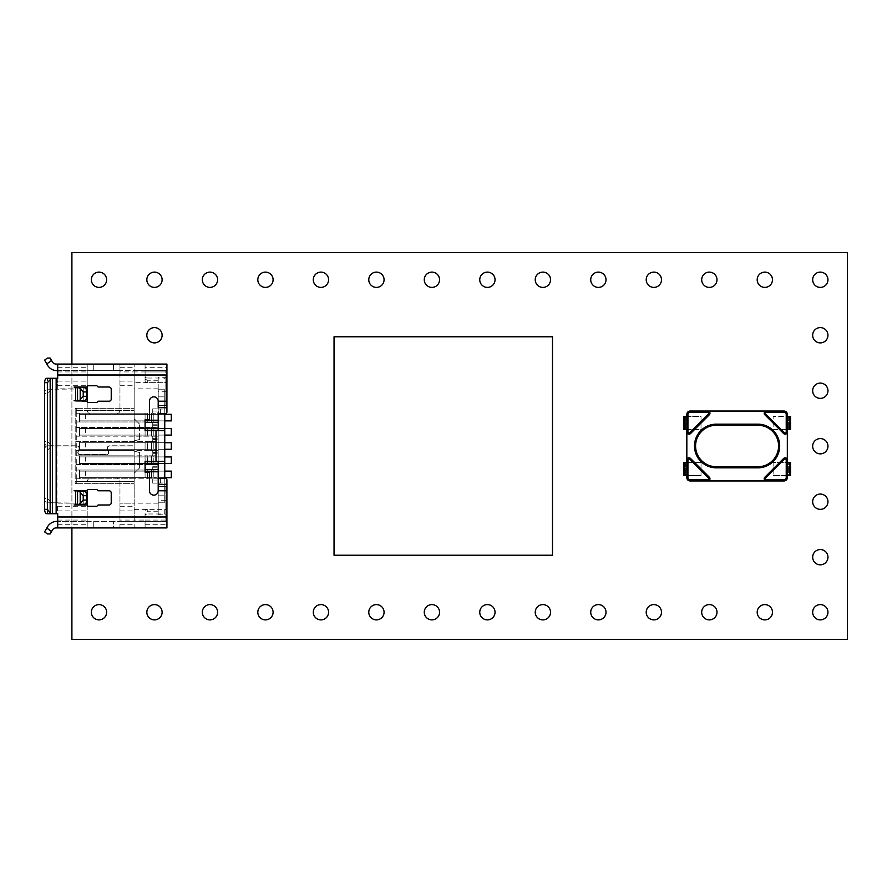 <?xml version="1.0" encoding="UTF-8"?>
<svg xmlns="http://www.w3.org/2000/svg" width="892" height="892" viewBox="0 0 892 892"><rect width="100%" height="100%" fill="white"/><g stroke="black" fill="none" stroke-linecap="round" stroke-linejoin="round"><path stroke-width="0.67" stroke-dasharray="4.46 3.34" d="M154.483 327.598A7.649 7.649 0 0 0 146.834 335.247A7.649 7.649 0 0 0 154.483 342.896A7.649 7.649 0 0 0 162.121 335.247A7.649 7.649 0 0 0 154.483 327.598M820.317 549.55A7.649 7.649 0 0 0 812.668 557.188A7.649 7.649 0 0 0 820.317 564.837A7.649 7.649 0 0 0 827.954 557.188A7.649 7.649 0 0 0 820.317 549.55M820.317 494.057A7.649 7.649 0 0 0 812.668 501.705A7.649 7.649 0 0 0 820.317 509.354A7.649 7.649 0 0 0 827.954 501.705A7.649 7.649 0 0 0 820.317 494.057M820.317 438.574A7.649 7.649 0 0 0 812.668 446.223A7.649 7.649 0 0 0 820.317 453.861A7.649 7.649 0 0 0 827.954 446.223A7.649 7.649 0 0 0 820.317 438.574M820.317 383.092A7.649 7.649 0 0 0 812.668 390.729A7.649 7.649 0 0 0 820.317 398.378A7.649 7.649 0 0 0 827.954 390.729A7.649 7.649 0 0 0 820.317 383.092M98.99 604.598A7.649 7.649 0 0 0 91.352 612.235A7.649 7.649 0 0 0 98.99 619.884A7.649 7.649 0 0 0 106.639 612.235A7.649 7.649 0 0 0 98.99 604.598M154.483 604.598A7.649 7.649 0 0 0 146.834 612.235A7.649 7.649 0 0 0 154.483 619.884A7.649 7.649 0 0 0 162.121 612.235A7.649 7.649 0 0 0 154.483 604.598M209.966 604.598A7.649 7.649 0 0 0 202.317 612.235A7.649 7.649 0 0 0 209.966 619.884A7.649 7.649 0 0 0 217.615 612.235A7.649 7.649 0 0 0 209.966 604.598M265.448 604.598A7.649 7.649 0 0 0 257.81 612.235A7.649 7.649 0 0 0 265.448 619.884A7.649 7.649 0 0 0 273.097 612.235A7.649 7.649 0 0 0 265.448 604.598M320.942 604.598A7.649 7.649 0 0 0 313.293 612.235A7.649 7.649 0 0 0 320.942 619.884A7.649 7.649 0 0 0 328.579 612.235A7.649 7.649 0 0 0 320.942 604.598M376.424 604.598A7.649 7.649 0 0 0 368.775 612.235A7.649 7.649 0 0 0 376.424 619.884A7.649 7.649 0 0 0 384.073 612.235A7.649 7.649 0 0 0 376.424 604.598M431.906 604.598A7.649 7.649 0 0 0 424.269 612.235A7.649 7.649 0 0 0 431.906 619.884A7.649 7.649 0 0 0 439.555 612.235A7.649 7.649 0 0 0 431.906 604.598M487.4 604.598A7.649 7.649 0 0 0 479.751 612.235A7.649 7.649 0 0 0 487.4 619.884A7.649 7.649 0 0 0 495.038 612.235A7.649 7.649 0 0 0 487.4 604.598M542.882 604.598A7.649 7.649 0 0 0 535.233 612.235A7.649 7.649 0 0 0 542.882 619.884A7.649 7.649 0 0 0 550.531 612.235A7.649 7.649 0 0 0 542.882 604.598M598.365 604.598A7.649 7.649 0 0 0 590.727 612.235A7.649 7.649 0 0 0 598.365 619.884A7.649 7.649 0 0 0 606.014 612.235A7.649 7.649 0 0 0 598.365 604.598M653.858 604.598A7.649 7.649 0 0 0 646.209 612.235A7.649 7.649 0 0 0 653.858 619.884A7.649 7.649 0 0 0 661.496 612.235A7.649 7.649 0 0 0 653.858 604.598M709.341 604.598A7.649 7.649 0 0 0 701.692 612.235A7.649 7.649 0 0 0 709.341 619.884A7.649 7.649 0 0 0 716.99 612.235A7.649 7.649 0 0 0 709.341 604.598M764.823 604.598A7.649 7.649 0 0 0 757.185 612.235A7.649 7.649 0 0 0 764.823 619.884A7.649 7.649 0 0 0 772.472 612.235A7.649 7.649 0 0 0 764.823 604.598M820.317 604.598A7.649 7.649 0 0 0 812.668 612.235A7.649 7.649 0 0 0 820.317 619.884A7.649 7.649 0 0 0 827.954 612.235A7.649 7.649 0 0 0 820.317 604.598M820.317 272.116A7.649 7.649 0 0 0 812.668 279.765A7.649 7.649 0 0 0 820.317 287.402A7.649 7.649 0 0 0 827.954 279.765A7.649 7.649 0 0 0 820.317 272.116M764.823 272.116A7.649 7.649 0 0 0 757.185 279.765A7.649 7.649 0 0 0 764.823 287.402A7.649 7.649 0 0 0 772.472 279.765A7.649 7.649 0 0 0 764.823 272.116M709.341 272.116A7.649 7.649 0 0 0 701.692 279.765A7.649 7.649 0 0 0 709.341 287.402A7.649 7.649 0 0 0 716.99 279.765A7.649 7.649 0 0 0 709.341 272.116M653.858 272.116A7.649 7.649 0 0 0 646.209 279.765A7.649 7.649 0 0 0 653.858 287.402A7.649 7.649 0 0 0 661.496 279.765A7.649 7.649 0 0 0 653.858 272.116M598.365 272.116A7.649 7.649 0 0 0 590.727 279.765A7.649 7.649 0 0 0 598.365 287.402A7.649 7.649 0 0 0 606.014 279.765A7.649 7.649 0 0 0 598.365 272.116M542.882 272.116A7.649 7.649 0 0 0 535.233 279.765A7.649 7.649 0 0 0 542.882 287.402A7.649 7.649 0 0 0 550.531 279.765A7.649 7.649 0 0 0 542.882 272.116M487.4 272.116A7.649 7.649 0 0 0 479.751 279.765A7.649 7.649 0 0 0 487.4 287.402A7.649 7.649 0 0 0 495.038 279.765A7.649 7.649 0 0 0 487.4 272.116M431.906 272.116A7.649 7.649 0 0 0 424.269 279.765A7.649 7.649 0 0 0 431.906 287.402A7.649 7.649 0 0 0 439.555 279.765A7.649 7.649 0 0 0 431.906 272.116M376.424 272.116A7.649 7.649 0 0 0 368.775 279.765A7.649 7.649 0 0 0 376.424 287.402A7.649 7.649 0 0 0 384.073 279.765A7.649 7.649 0 0 0 376.424 272.116M320.942 272.116A7.649 7.649 0 0 0 313.293 279.765A7.649 7.649 0 0 0 320.942 287.402A7.649 7.649 0 0 0 328.579 279.765A7.649 7.649 0 0 0 320.942 272.116M265.448 272.116A7.649 7.649 0 0 0 257.81 279.765A7.649 7.649 0 0 0 265.448 287.402A7.649 7.649 0 0 0 273.097 279.765A7.649 7.649 0 0 0 265.448 272.116M209.966 272.116A7.649 7.649 0 0 0 202.317 279.765A7.649 7.649 0 0 0 209.966 287.402A7.649 7.649 0 0 0 217.615 279.765A7.649 7.649 0 0 0 209.966 272.116M154.483 272.116A7.649 7.649 0 0 0 146.834 279.765A7.649 7.649 0 0 0 154.483 287.402A7.649 7.649 0 0 0 162.121 279.765A7.649 7.649 0 0 0 154.483 272.116M820.317 327.598A7.649 7.649 0 0 0 812.668 335.247A7.649 7.649 0 0 0 820.317 342.896A7.649 7.649 0 0 0 827.954 335.247A7.649 7.649 0 0 0 820.317 327.598M98.99 272.116A7.649 7.649 0 0 0 91.352 279.765A7.649 7.649 0 0 0 98.99 287.402A7.649 7.649 0 0 0 106.639 279.765A7.649 7.649 0 0 0 98.99 272.116M71.906 364.081L71.906 527.919M847.4 639.33L847.4 252.67L71.906 252.67L71.906 639.33L847.4 639.33M164.752 420.879L153.825 420.879L171.297 420.879L171.297 414.323L79.555 414.323L79.555 420.879L79.555 414.323L164.752 414.323M85.353 420.879L153.825 420.879L151.205 420.879L151.205 414.323L151.205 420.879L79.555 420.879L85.353 420.879L85.353 414.323M145.084 420.879L145.084 414.323L145.084 420.879M147.704 420.879L147.704 414.323L147.704 420.879M164.752 435.073L153.825 435.073L171.297 435.073L171.297 428.528L79.555 428.528L79.555 435.073L79.555 428.528L164.752 428.528M85.353 435.073L153.825 435.073L151.205 435.073L151.205 428.528L151.205 435.073L79.555 435.073L85.353 435.073L85.353 428.528M145.084 435.073L145.084 428.528L145.084 435.073M147.704 435.073L147.704 428.528L147.704 435.073M164.752 449.278L153.825 449.278L171.297 449.278L171.297 442.722L79.555 442.722L79.555 449.278L79.555 442.722L164.752 442.722M85.353 449.278L153.825 449.278L151.205 449.278L151.205 442.722L151.205 449.278L79.555 449.278L85.353 449.278L85.353 442.722M145.084 449.278L145.084 442.722L145.084 449.278M147.704 449.278L147.704 442.722L147.704 449.278M164.752 463.472L153.825 463.472L171.297 463.472L171.297 456.927L79.555 456.927L79.555 463.472L79.555 456.927L164.752 456.927M85.353 463.472L153.825 463.472L151.205 463.472L151.205 456.927L151.205 463.472L79.555 463.472L85.353 463.472L85.353 456.927M145.084 463.472L145.084 456.927L145.084 463.472M147.704 463.472L147.704 456.927L147.704 463.472M164.752 477.677L153.825 477.677L171.297 477.677L171.297 471.121L79.555 471.121L79.555 477.677L79.555 471.121L164.752 471.121M85.353 477.677L153.825 477.677L151.205 477.677L151.205 471.121L151.205 477.677L79.555 477.677L85.353 477.677L85.353 471.121M145.084 477.677L145.084 471.121L145.084 477.677M147.704 477.677L147.704 471.121L147.704 477.677M51.524 502.798L47.376 498.427L44.6 498.427C44.745 501.059 45.47 502.519 46.797 502.798L87.193 503.166L87.193 527.919L113.407 527.919L113.407 521.363L119.963 521.363L119.963 520.081L134.168 520.081L134.168 503.166L134.168 521.363L165.834 521.363L165.834 514.807L158.196 514.807L158.196 389.202L158.196 408.859L152.733 408.859L152.733 413.23L147.269 413.23L147.269 421.972L152.733 421.972L152.733 427.435L147.269 427.435L147.269 436.166L152.733 436.166L152.733 441.629L147.269 441.629L147.269 450.371L152.733 450.371L152.733 455.834L147.269 455.834L147.269 464.565L152.733 464.565L152.733 470.028L147.269 470.028L147.269 478.77L153.825 478.77L153.825 470.028L152.733 470.028L152.733 464.565L153.825 464.565L153.825 455.834L152.733 455.834L152.733 450.371L153.825 450.371L153.825 441.629L152.733 441.629L152.733 436.166L153.825 436.166L153.825 427.435L152.733 427.435L152.733 421.972L153.825 421.972L153.825 413.23L152.733 413.23L152.733 408.859L158.196 408.859L158.196 413.23L153.825 413.23M76.277 478.77L145.084 478.77L134.168 478.77L134.168 483.687L134.168 408.313L134.168 413.23L147.269 413.23L147.269 421.972L134.168 421.972L134.168 427.435L147.269 427.435L147.269 436.166L134.168 436.166L134.168 441.629L147.269 441.629L147.269 450.371L134.168 450.371L134.168 455.834L147.269 455.834L147.269 464.565L134.168 464.565L134.168 470.028L76.277 470.028L76.277 464.565L134.168 464.565L134.168 455.834L76.277 455.834L76.277 450.371L134.168 450.371L134.168 441.629L76.277 441.629L76.277 436.166L134.168 436.166L134.168 427.435L76.277 427.435L76.277 421.972L134.168 421.972L134.168 413.23L76.277 413.23L76.277 408.313L76.277 481.502L76.277 478.77L134.168 478.77L134.168 470.028L147.269 470.028L147.269 478.77L145.084 478.77L158.196 478.77L158.196 470.028L153.825 470.028M76.277 464.565L79.555 464.565L79.555 455.834L79.555 464.565L151.64 464.565L151.64 455.834L151.64 464.565L158.196 464.565L158.196 470.028L151.64 470.028L151.64 478.77L151.64 470.028L145.084 470.028L145.084 478.77L145.084 470.028L76.277 470.028M153.825 464.565L158.196 464.565L158.196 455.834L153.825 455.834M76.277 450.371L79.555 450.371L79.555 441.629L79.555 450.371L151.64 450.371L151.64 441.629L151.64 450.371L158.196 450.371L158.196 455.834L145.084 455.834L145.084 464.565L145.084 455.834L76.277 455.834M153.825 450.371L158.196 450.371L158.196 441.629L153.825 441.629M76.277 436.166L79.555 436.166L79.555 427.435L79.555 436.166L151.64 436.166L151.64 427.435L151.64 436.166L158.196 436.166L158.196 441.629L145.084 441.629L145.084 450.371L145.084 441.629L76.277 441.629M153.825 436.166L158.196 436.166L158.196 427.435L153.825 427.435M76.277 421.972L79.555 421.972L79.555 413.23L79.555 421.972L151.64 421.972L151.64 413.23L151.64 421.972L158.196 421.972L158.196 427.435L145.084 427.435L145.084 436.166L145.084 427.435L76.277 427.435M153.825 421.972L158.196 421.972L158.196 413.23L145.084 413.23L145.084 421.972L145.084 413.23L76.277 413.23M158.196 514.807L158.196 484.601A2.185 1.55 180 0 1 160.382 483.063L164.752 483.063L164.752 478.424L164.752 502.798L164.752 389.202L164.752 408.859L158.196 408.859L158.196 380.248L158.196 382.646L147.269 382.646A2.185 1.55 0 0 1 145.084 381.107L145.084 370.637L166.927 370.637L166.927 376.469A2.185 1.55 0 0 1 164.752 378.018L164.752 382.646A2.185 1.55 180 0 0 166.927 381.107M158.196 377.193L158.196 382.646L134.168 382.646L134.168 371.919L165.834 371.919L165.834 370.637L165.834 405.592L158.196 405.592L158.196 377.193L165.834 377.193L165.834 371.919M160.382 413.576L160.382 408.937A2.185 1.55 0 0 1 158.196 407.399L158.196 401.222L158.196 405.592L165.834 405.592L165.834 391.766L158.196 391.766M158.196 408.859L158.196 461.287L164.752 461.287M153.825 478.77L158.196 478.77L158.196 483.141L164.752 483.141M152.733 483.141L152.733 478.77L152.733 483.141L158.196 483.141L152.733 483.141M158.196 503.166L134.168 503.166L134.168 451.096L139.62 452.556L139.62 467.843L134.168 473.306L139.62 467.843L134.168 473.306L134.168 503.166L134.168 473.306L139.62 467.843L139.62 452.556L139.62 467.843L139.62 452.556L134.168 451.096L134.168 418.694L139.62 424.157L139.62 439.444L134.168 440.904L139.62 439.444L134.168 440.904L134.168 445.777L134.168 440.904L139.62 439.444L139.62 424.157L139.62 439.444L139.62 424.157L134.168 418.694L134.168 382.646M87.193 505.351L87.193 521.363L113.407 521.363L113.407 527.919L119.963 527.919L119.963 521.363L134.168 521.363L134.168 370.637L134.168 418.694L139.62 424.157L134.168 418.694L134.168 364.081L134.168 370.637L165.834 370.637L134.168 370.637L134.168 371.919L119.963 371.919L119.963 370.637L145.084 370.637L145.084 364.081L166.927 364.081L166.927 376.469M79.555 478.77L79.555 470.028L79.555 478.77M75.184 478.77L75.184 409.406L75.184 478.77M165.834 514.807L165.834 486.408L165.834 521.363L134.168 521.363L134.168 520.081L145.084 520.081L145.084 510.893A2.185 1.55 180 0 1 147.269 509.354A2.185 1.55 0 0 0 145.084 510.893L145.084 515.531A2.185 1.55 180 0 1 147.269 513.982L147.269 509.354L147.269 511.752L145.084 512.945M134.168 509.354L164.752 509.354L164.752 513.982L147.269 513.982M158.196 471.779L145.084 471.779L145.084 461.733L158.196 461.733M158.196 420.221L145.084 420.221L145.084 430.267L158.196 430.267M158.196 511.752L147.269 511.752M145.084 379.055L147.269 380.248L147.269 382.646L164.752 382.646M158.196 380.248L147.269 380.248M134.168 451.096L139.62 452.556L134.168 451.096L134.168 446L109.593 446A2.185 2.185 0 0 0 107.531 448.932L108.579 451.809A2.185 2.185 0 0 1 106.527 454.742L80.001 454.742A2.185 2.185 0 0 1 77.95 451.809L78.998 448.932A2.185 2.185 0 0 0 76.946 446L46.797 446L76.946 446A2.185 2.185 0 0 1 78.998 448.932L77.95 451.809A2.185 2.185 0 0 0 80.001 454.742L106.527 454.742A2.185 2.185 0 0 0 108.579 451.809L107.531 448.932A2.185 2.185 0 0 1 109.593 446L134.168 446L134.168 451.096M76.277 483.687L134.168 483.687L76.277 483.687A1.093 1.093 0 0 1 75.184 482.594A1.093 1.093 0 0 0 76.277 483.687L76.277 481.502L134.168 481.502L76.277 481.502L76.277 483.687A1.093 1.093 0 0 1 75.184 482.594M76.277 408.313L134.168 408.313L76.277 408.313A1.093 1.093 0 0 0 75.184 409.406A1.093 1.093 0 0 1 76.277 408.313A1.093 1.093 0 0 0 75.184 409.406M165.834 500.234L158.196 500.234M165.834 486.408L158.196 486.408L165.834 486.408M165.834 391.766L165.834 377.193M107.33 449.01A2.408 2.408 0 0 1 109.593 445.777L134.168 445.777L109.593 445.777A2.408 2.408 0 0 0 107.33 449.01L108.378 451.876L107.33 449.01M78.15 451.876A1.962 1.962 0 0 0 80.001 454.519L106.527 454.519A1.962 1.962 0 0 0 108.378 451.876A1.962 1.962 0 0 1 106.527 454.519L80.001 454.519A1.962 1.962 0 0 1 78.15 451.876L79.198 449.01L78.15 451.876M56.151 445.777L76.946 445.777A2.408 2.408 0 0 1 79.198 449.01A2.408 2.408 0 0 0 76.946 445.777L46.797 445.777L56.151 445.777L56.151 389.202L57.712 389.202L46.797 389.202C45.47 389.481 44.745 390.941 44.6 393.573L47.376 393.573L51.524 389.202L56.151 389.202M46.797 378.286L57.712 378.286L57.712 364.081L57.712 389.202L87.193 388.834L87.193 409.952A4.371 4.371 0 0 0 91.564 414.323A4.371 4.371 0 0 1 87.193 409.952L87.193 401.59M115.592 414.323L91.564 414.323L115.592 414.323A4.371 4.371 0 0 0 119.963 409.952A4.371 4.371 0 0 1 115.592 414.323M119.963 371.919L119.963 409.952L119.963 364.081L145.084 364.081L145.084 367.281L166.927 367.281M119.963 482.048L119.963 503.166L119.963 482.048A4.371 4.371 0 0 0 115.592 477.677A4.371 4.371 0 0 1 119.963 482.048M91.564 477.677L115.592 477.677L91.564 477.677A4.371 4.371 0 0 0 87.193 482.048A4.371 4.371 0 0 1 91.564 477.677M87.193 503.166L87.193 490.41M85.989 503.166L57.712 503.166L57.712 527.919L57.712 502.798L46.797 502.798M51.524 445.777L47.376 441.417L44.6 441.417L44.6 393.573M44.6 441.417C44.745 444.049 45.47 445.498 46.797 445.777M46.797 446C45.47 446.279 44.745 447.739 44.6 450.371L47.376 450.371L51.524 446M44.6 498.427L44.6 450.371M47.376 441.417L47.376 393.573M47.376 498.427L47.376 450.371M50.164 444.84L50.164 390.138M50.164 501.862L50.164 446.937M75.664 387.563L75.664 400.675L74.092 401.222L86.825 401.222L88.107 402.493L96.838 402.493L98.12 401.222L109.047 401.222A2.185 2.185 0 0 0 111.232 399.036L111.232 389.202A2.185 2.185 0 0 0 109.047 387.017L98.12 387.017L96.838 385.734L88.107 385.734L86.825 387.017L74.092 387.017L84.45 387.563M84.45 504.437L74.092 504.983L86.825 504.983L88.107 506.266L96.838 506.266L98.12 504.983L109.047 504.983A2.185 2.185 0 0 0 111.232 502.798L111.232 492.964A2.185 2.185 0 0 0 109.047 490.778L98.12 490.778L96.838 489.507L88.107 489.507L86.825 490.778L74.092 490.778L84.45 491.325M158.196 412.026L158.196 401.222A4.371 4.371 0 0 0 153.825 396.851A4.371 4.371 0 0 0 149.455 401.222L149.455 419.786L145.084 419.786L145.084 430.713L156.011 430.713L156.011 461.287L145.084 461.287L145.084 472.214L149.455 472.214L149.455 490.778A4.371 4.371 0 0 0 153.825 495.149A4.371 4.371 0 0 0 158.196 490.778L158.196 479.974M164.752 513.982A2.185 1.55 180 0 1 166.927 515.531L166.927 479.974M47.376 533.929L50.164 533.929L52.372 530.104A4.371 4.371 0 0 1 56.151 527.919L57.712 527.919L57.712 513.714L56.965 513.714L56.965 378.286M166.927 412.026L166.927 370.637L57.712 370.637L57.712 388.834L85.989 388.834M147.269 378.018A2.185 1.55 0 0 1 145.084 376.469L145.084 381.107A2.185 1.55 180 0 0 147.269 382.646L147.269 378.018L164.752 378.018M145.084 376.469L145.084 367.281M57.712 527.919L87.193 527.919L87.193 521.363L57.712 521.363L166.927 521.363L134.168 521.363L134.168 527.919L119.963 527.919L119.963 503.166L134.168 503.166L134.168 527.919L166.927 527.919L166.927 515.531M165.834 520.081L145.084 520.081L145.084 527.919L145.084 515.531M166.927 510.893A2.185 1.55 0 0 0 164.752 509.354M119.963 520.081L119.963 503.166L134.168 503.166M57.712 364.081L56.151 364.081A4.371 4.371 0 0 1 52.372 361.896L50.164 358.071L47.376 358.071L44.6 360.145L47.499 365.174A10.927 10.927 0 0 0 56.965 370.637L57.712 370.637L57.712 364.081L87.193 364.081L87.193 388.834M145.084 419.786L145.084 430.713M145.084 461.287L145.084 472.214M57.712 370.637L93.749 370.637L93.749 364.081L93.749 370.637L119.963 370.637L119.963 364.081L87.193 364.081L87.193 386.649M57.712 521.363L56.965 521.363A10.927 10.927 0 0 0 47.499 526.826L44.6 531.855M46.797 513.714L56.965 513.714M51.524 389.202L46.797 389.202M75.664 400.675L84.45 400.675M158.196 461.287L158.196 430.713L156.011 430.713L156.011 461.287L158.196 461.287L158.196 483.141M164.752 408.859L164.752 413.576L164.752 408.937L160.382 408.937M158.196 430.713L164.752 430.713M113.407 364.081L113.407 370.637L113.407 364.081M93.749 521.363L93.749 527.919L93.749 521.363M158.196 495.149L164.752 495.149L158.196 495.149M158.196 502.798L164.752 502.798L158.196 502.798M158.196 389.202L164.752 389.202L158.196 389.202M158.196 396.851L164.752 396.851L158.196 396.851M158.196 409.015L164.752 409.015M158.196 482.985L164.752 482.985M164.752 483.063A2.185 1.55 180 0 1 166.927 484.601M166.927 407.399A2.185 1.55 0 0 1 164.752 408.937M334.043 555.225L552.494 555.225L552.494 336.775L334.043 336.775L334.043 555.225M757.832 467.843A21.843 21.843 0 0 0 779.686 446A21.843 21.843 0 0 0 757.832 424.157L716.332 424.157A21.843 21.843 0 0 0 694.489 446A21.843 21.843 0 0 0 716.332 467.843L757.832 467.843M707.78 480.955A2.185 2.185 0 0 0 709.33 477.22L690.564 458.466A2.185 2.185 0 0 0 686.84 460.016M686.84 431.984A2.185 2.185 0 0 0 690.564 433.534L709.33 414.78A2.185 2.185 0 0 0 707.78 411.045M766.384 411.045A2.185 2.185 0 0 0 764.845 414.78L783.6 433.534A2.185 2.185 0 0 0 787.324 431.984M787.324 460.016A2.185 2.185 0 0 0 783.6 458.466L764.845 477.22A2.185 2.185 0 0 0 766.384 480.955M683.64 462.379L685.747 462.379L685.747 475.492L685.747 462.379L701.034 462.379L701.034 475.492L686.84 475.492L686.84 477.677A3.278 3.278 0 0 0 690.118 480.955L784.046 480.955A3.278 3.278 0 0 0 787.324 477.677L787.324 475.492L773.13 475.492L773.13 462.379L788.417 462.379L788.417 475.492L787.324 475.492L787.324 416.508L788.417 416.508L788.417 429.621L773.13 429.621L773.13 416.508L787.324 416.508L787.324 414.323A3.278 3.278 0 0 0 784.046 411.045L690.118 411.045A3.278 3.278 0 0 0 686.84 414.323L686.84 416.508L701.034 416.508L701.034 429.621L686.071 429.621M683.64 416.508L685.747 416.508L685.747 429.621L685.747 416.508L686.84 416.508L686.84 475.492L686.071 475.492M686.84 429.621L701.034 429.621L701.034 416.508L686.84 416.508M686.84 475.492L701.034 475.492L701.034 462.379L686.84 462.379M790.524 416.508L788.417 416.508L788.417 429.621L790.524 429.621M773.13 429.621L787.324 429.621L787.324 416.508L773.13 416.508L773.13 429.621M790.524 462.379L788.417 462.379L788.417 475.492L790.524 475.492M773.13 475.492L787.324 475.492L787.324 462.379L773.13 462.379L773.13 475.492M789.509 429.621L789.509 416.508M789.509 475.492L789.509 462.379M684.655 462.379L684.655 475.492M684.655 416.508L684.655 429.621M685.747 475.492L683.64 475.492M685.747 429.621L683.64 429.621M153.825 420.879L153.825 414.323L153.825 420.879M153.825 435.073L153.825 428.528L153.825 435.073M153.825 449.278L153.825 442.722L153.825 449.278M153.825 463.472L153.825 456.927L153.825 463.472M153.825 477.677L153.825 471.121L153.825 477.677M158.196 388.834L134.168 388.834M134.168 375.008L165.834 375.008M134.168 516.992L165.834 516.992M165.834 401.222L166.927 401.222M165.834 490.778L166.927 490.778M76.277 410.498L134.168 410.498L76.277 410.498M76.277 481.502L75.184 481.502L76.277 481.502M165.834 489.24L166.927 489.24M165.834 402.76L166.927 402.76M152.733 411.045L158.196 411.045M152.733 425.25L158.196 425.25M152.733 424.157L158.196 424.157M152.733 439.444L158.196 439.444M152.733 438.351L158.196 438.351M152.733 480.955L158.196 480.955M152.733 453.649L158.196 453.649M152.733 452.556L158.196 452.556M152.733 467.843L158.196 467.843M152.733 466.75L158.196 466.75M56.151 502.798L56.151 446M56.965 445.777L56.965 389.202M56.965 502.798L56.965 446M52.372 445.777L52.372 389.202M52.372 502.798L52.372 446M47.499 445.777L47.499 389.202M47.499 502.798L47.499 446M75.664 504.437L75.664 491.325M57.712 516.992L166.927 516.992M57.712 375.008L166.927 375.008M119.963 510.893L134.168 510.893M119.963 524.719L134.168 524.719M145.084 524.719L166.927 524.719M145.084 371.919L166.927 371.919M145.084 520.081L166.927 520.081M119.963 367.281L134.168 367.281M119.963 381.107L134.168 381.107M119.963 385.734L134.168 385.734M119.963 506.266L134.168 506.266M57.712 367.281L87.193 367.281M57.712 381.107L87.193 381.107M57.712 510.893L87.193 510.893M57.712 524.719L87.193 524.719M57.712 371.919L87.193 371.919M57.712 385.734L87.193 385.734M57.712 506.266L87.193 506.266M57.712 520.081L87.193 520.081M47.499 513.714L47.499 378.286M46.797 363.958L51.524 360.435M51.524 531.565L46.797 528.042M83.235 504.437L83.235 491.325M83.235 387.563L83.235 400.675M160.382 483.063L160.382 478.424"/><path stroke-width="1.34" d="M154.483 327.598A7.649 7.649 0 0 0 146.834 335.247A7.649 7.649 0 0 0 154.483 342.896A7.649 7.649 0 0 0 162.121 335.247A7.649 7.649 0 0 0 154.483 327.598M820.317 549.55A7.649 7.649 0 0 0 812.668 557.188A7.649 7.649 0 0 0 820.317 564.837A7.649 7.649 0 0 0 827.954 557.188A7.649 7.649 0 0 0 820.317 549.55M820.317 494.057A7.649 7.649 0 0 0 812.668 501.705A7.649 7.649 0 0 0 820.317 509.354A7.649 7.649 0 0 0 827.954 501.705A7.649 7.649 0 0 0 820.317 494.057M820.317 438.574A7.649 7.649 0 0 0 812.668 446.223A7.649 7.649 0 0 0 820.317 453.861A7.649 7.649 0 0 0 827.954 446.223A7.649 7.649 0 0 0 820.317 438.574M820.317 383.092A7.649 7.649 0 0 0 812.668 390.729A7.649 7.649 0 0 0 820.317 398.378A7.649 7.649 0 0 0 827.954 390.729A7.649 7.649 0 0 0 820.317 383.092M98.99 604.598A7.649 7.649 0 0 0 91.352 612.235A7.649 7.649 0 0 0 98.99 619.884A7.649 7.649 0 0 0 106.639 612.235A7.649 7.649 0 0 0 98.99 604.598M154.483 604.598A7.649 7.649 0 0 0 146.834 612.235A7.649 7.649 0 0 0 154.483 619.884A7.649 7.649 0 0 0 162.121 612.235A7.649 7.649 0 0 0 154.483 604.598M209.966 604.598A7.649 7.649 0 0 0 202.317 612.235A7.649 7.649 0 0 0 209.966 619.884A7.649 7.649 0 0 0 217.615 612.235A7.649 7.649 0 0 0 209.966 604.598M265.448 604.598A7.649 7.649 0 0 0 257.81 612.235A7.649 7.649 0 0 0 265.448 619.884A7.649 7.649 0 0 0 273.097 612.235A7.649 7.649 0 0 0 265.448 604.598M320.942 604.598A7.649 7.649 0 0 0 313.293 612.235A7.649 7.649 0 0 0 320.942 619.884A7.649 7.649 0 0 0 328.579 612.235A7.649 7.649 0 0 0 320.942 604.598M376.424 604.598A7.649 7.649 0 0 0 368.775 612.235A7.649 7.649 0 0 0 376.424 619.884A7.649 7.649 0 0 0 384.073 612.235A7.649 7.649 0 0 0 376.424 604.598M431.906 604.598A7.649 7.649 0 0 0 424.269 612.235A7.649 7.649 0 0 0 431.906 619.884A7.649 7.649 0 0 0 439.555 612.235A7.649 7.649 0 0 0 431.906 604.598M487.4 604.598A7.649 7.649 0 0 0 479.751 612.235A7.649 7.649 0 0 0 487.4 619.884A7.649 7.649 0 0 0 495.038 612.235A7.649 7.649 0 0 0 487.4 604.598M542.882 604.598A7.649 7.649 0 0 0 535.233 612.235A7.649 7.649 0 0 0 542.882 619.884A7.649 7.649 0 0 0 550.531 612.235A7.649 7.649 0 0 0 542.882 604.598M598.365 604.598A7.649 7.649 0 0 0 590.727 612.235A7.649 7.649 0 0 0 598.365 619.884A7.649 7.649 0 0 0 606.014 612.235A7.649 7.649 0 0 0 598.365 604.598M653.858 604.598A7.649 7.649 0 0 0 646.209 612.235A7.649 7.649 0 0 0 653.858 619.884A7.649 7.649 0 0 0 661.496 612.235A7.649 7.649 0 0 0 653.858 604.598M709.341 604.598A7.649 7.649 0 0 0 701.692 612.235A7.649 7.649 0 0 0 709.341 619.884A7.649 7.649 0 0 0 716.99 612.235A7.649 7.649 0 0 0 709.341 604.598M764.823 604.598A7.649 7.649 0 0 0 757.185 612.235A7.649 7.649 0 0 0 764.823 619.884A7.649 7.649 0 0 0 772.472 612.235A7.649 7.649 0 0 0 764.823 604.598M820.317 604.598A7.649 7.649 0 0 0 812.668 612.235A7.649 7.649 0 0 0 820.317 619.884A7.649 7.649 0 0 0 827.954 612.235A7.649 7.649 0 0 0 820.317 604.598M820.317 272.116A7.649 7.649 0 0 0 812.668 279.765A7.649 7.649 0 0 0 820.317 287.402A7.649 7.649 0 0 0 827.954 279.765A7.649 7.649 0 0 0 820.317 272.116M764.823 272.116A7.649 7.649 0 0 0 757.185 279.765A7.649 7.649 0 0 0 764.823 287.402A7.649 7.649 0 0 0 772.472 279.765A7.649 7.649 0 0 0 764.823 272.116M709.341 272.116A7.649 7.649 0 0 0 701.692 279.765A7.649 7.649 0 0 0 709.341 287.402A7.649 7.649 0 0 0 716.99 279.765A7.649 7.649 0 0 0 709.341 272.116M653.858 272.116A7.649 7.649 0 0 0 646.209 279.765A7.649 7.649 0 0 0 653.858 287.402A7.649 7.649 0 0 0 661.496 279.765A7.649 7.649 0 0 0 653.858 272.116M598.365 272.116A7.649 7.649 0 0 0 590.727 279.765A7.649 7.649 0 0 0 598.365 287.402A7.649 7.649 0 0 0 606.014 279.765A7.649 7.649 0 0 0 598.365 272.116M542.882 272.116A7.649 7.649 0 0 0 535.233 279.765A7.649 7.649 0 0 0 542.882 287.402A7.649 7.649 0 0 0 550.531 279.765A7.649 7.649 0 0 0 542.882 272.116M487.4 272.116A7.649 7.649 0 0 0 479.751 279.765A7.649 7.649 0 0 0 487.4 287.402A7.649 7.649 0 0 0 495.038 279.765A7.649 7.649 0 0 0 487.4 272.116M431.906 272.116A7.649 7.649 0 0 0 424.269 279.765A7.649 7.649 0 0 0 431.906 287.402A7.649 7.649 0 0 0 439.555 279.765A7.649 7.649 0 0 0 431.906 272.116M376.424 272.116A7.649 7.649 0 0 0 368.775 279.765A7.649 7.649 0 0 0 376.424 287.402A7.649 7.649 0 0 0 384.073 279.765A7.649 7.649 0 0 0 376.424 272.116M320.942 272.116A7.649 7.649 0 0 0 313.293 279.765A7.649 7.649 0 0 0 320.942 287.402A7.649 7.649 0 0 0 328.579 279.765A7.649 7.649 0 0 0 320.942 272.116M265.448 272.116A7.649 7.649 0 0 0 257.81 279.765A7.649 7.649 0 0 0 265.448 287.402A7.649 7.649 0 0 0 273.097 279.765A7.649 7.649 0 0 0 265.448 272.116M209.966 272.116A7.649 7.649 0 0 0 202.317 279.765A7.649 7.649 0 0 0 209.966 287.402A7.649 7.649 0 0 0 217.615 279.765A7.649 7.649 0 0 0 209.966 272.116M154.483 272.116A7.649 7.649 0 0 0 146.834 279.765A7.649 7.649 0 0 0 154.483 287.402A7.649 7.649 0 0 0 162.121 279.765A7.649 7.649 0 0 0 154.483 272.116M820.317 327.598A7.649 7.649 0 0 0 812.668 335.247A7.649 7.649 0 0 0 820.317 342.896A7.649 7.649 0 0 0 827.954 335.247A7.649 7.649 0 0 0 820.317 327.598M98.99 272.116A7.649 7.649 0 0 0 91.352 279.765A7.649 7.649 0 0 0 98.99 287.402A7.649 7.649 0 0 0 106.639 279.765A7.649 7.649 0 0 0 98.99 272.116M71.906 527.919L71.906 639.33L847.4 639.33L847.4 252.67L71.906 252.67L71.906 364.081M164.752 420.879L171.297 420.879L171.297 414.323L164.752 414.323M164.752 435.073L171.297 435.073L171.297 428.528L164.752 428.528M164.752 449.278L171.297 449.278L171.297 442.722L164.752 442.722M164.752 463.472L171.297 463.472L171.297 456.927L164.752 456.927M164.752 477.677L171.297 477.677L171.297 471.121L164.752 471.121M158.196 420.221L158.196 430.267L145.084 430.267L145.084 420.221L158.196 420.221L158.196 412.026A2.185 1.55 180 0 0 160.382 413.576L164.752 413.576L164.752 461.287L145.084 461.287M158.196 461.287L158.196 490.778L166.927 490.778L166.927 479.974A2.185 1.55 0 0 0 164.752 478.424L164.752 461.287M158.196 461.733L145.084 461.733L145.084 471.779L158.196 471.779M87.193 386.649L87.193 401.59M87.193 490.41L87.193 505.351M44.6 531.855L47.376 533.929L44.6 531.855L46.797 528.042L51.524 531.565L52.372 530.104A4.371 4.371 0 0 1 56.151 527.919L166.927 527.919L166.927 490.778M74.092 400.675L86.825 401.222L88.107 402.493L96.838 402.493L98.12 401.222L109.047 401.222A2.185 2.185 0 0 0 111.232 399.036L111.232 389.202A2.185 2.185 0 0 0 109.047 387.017L98.12 387.017L96.838 385.734L88.107 385.734L86.825 387.017L74.092 387.017L75.664 387.563L75.664 400.675L74.092 400.675M78.775 504.437A4.371 2.185 -90 0 0 80.202 503.378L83.235 500.066L86.636 500.066A4.371 2.185 90 0 1 84.45 504.437L74.092 504.983L86.825 504.983L88.107 506.266L96.838 506.266L98.12 504.983L109.047 504.983A2.185 2.185 0 0 0 111.232 502.798L111.232 492.964A2.185 2.185 0 0 0 109.047 490.778L98.12 490.778L96.838 489.507L88.107 489.507L86.825 490.778L74.092 490.778L84.45 491.325A4.371 2.185 90 0 1 86.636 495.696L83.235 495.696L80.202 492.395A4.371 2.185 -90 0 0 78.775 491.325M57.712 527.919L57.712 513.714L46.797 513.714C45.47 513.446 44.745 511.986 44.6 509.354L44.6 382.646C44.745 380.014 45.47 378.554 46.797 378.286L51.524 378.286L47.376 382.646L44.6 382.646M56.151 513.714L56.151 378.286L57.712 378.286L57.712 364.081L166.927 364.081L166.927 412.026A2.185 1.55 180 0 1 164.752 413.576M145.084 430.713L164.752 430.713M166.927 401.222L158.196 401.222A4.371 4.371 0 0 0 153.825 396.851A4.371 4.371 0 0 0 149.455 401.222L149.455 419.786L145.084 419.786M145.084 472.214L149.455 472.214L149.455 490.778A4.371 4.371 0 0 0 153.825 495.149A4.371 4.371 0 0 0 158.196 490.778M57.712 364.081L56.151 364.081A4.371 4.371 0 0 1 52.372 361.896L51.524 360.435L46.797 363.958L47.499 365.174A10.927 10.927 0 0 0 56.965 370.637L57.712 370.637M57.712 521.363L56.965 521.363A10.927 10.927 0 0 0 47.499 526.826L46.797 528.042M56.151 378.286L51.524 378.286M44.6 509.354L47.376 509.354L50.164 512.777L50.164 379.223M50.164 512.777L51.524 513.714M47.376 509.354L47.376 382.646M46.797 363.958L44.6 360.145L47.376 358.071L50.164 358.071L51.524 360.435M51.524 531.565L50.164 533.929L47.376 533.929M86.636 500.066L86.636 495.696M83.235 500.066L83.235 495.696M80.202 503.378L80.202 492.395M78.775 387.563L84.45 387.563A4.371 2.185 90 0 1 86.636 391.934L83.235 391.934L80.202 388.622A4.371 2.185 -90 0 0 78.775 387.563L75.664 387.563M86.636 391.934L86.636 396.304A4.371 2.185 90 0 1 84.45 400.675L75.664 400.675M80.202 388.622L80.202 399.605L83.235 396.304L86.636 396.304M78.775 400.675A4.371 2.185 -90 0 0 80.202 399.605M83.235 391.934L83.235 396.304M166.927 484.601L158.196 484.601L158.196 479.974A2.185 1.55 0 0 1 160.382 478.424L164.752 478.424M158.196 401.222L158.196 407.399L166.927 407.399M334.043 555.225L552.494 555.225L552.494 336.775L334.043 336.775L334.043 555.225M764.845 414.78L783.6 433.534A2.185 2.185 0 0 0 787.324 431.984L787.324 414.323A3.278 3.278 0 0 0 784.046 411.045L766.384 411.045A2.185 2.185 0 0 0 764.845 414.78L765.615 414A1.093 1.093 0 0 1 766.384 412.137L766.384 411.045L690.118 411.045A3.278 3.278 0 0 0 686.84 414.323L686.84 431.984A2.185 2.185 0 0 0 690.564 433.534L709.33 414.78A2.185 2.185 0 0 0 707.78 411.045L707.78 412.137A1.093 1.093 0 0 1 708.549 414L709.33 414.78A2.185 2.185 0 0 0 709.798 412.394M684.655 416.508L686.84 416.508L686.84 429.621L683.64 429.621L683.64 416.508L684.655 416.508L684.655 429.621M684.655 462.379L686.84 462.379L686.84 475.492L683.64 475.492L683.64 462.379L684.655 462.379L684.655 475.492M690.118 480.955L690.118 479.863A2.185 2.185 0 0 1 687.933 477.677L687.933 460.016L686.84 460.016L686.84 477.677A3.278 3.278 0 0 0 690.118 480.955L707.78 480.955A2.185 2.185 0 0 0 709.33 477.22L690.564 458.466A2.185 2.185 0 0 0 686.84 460.016L686.84 431.984A2.185 2.185 0 0 0 688.189 434.003M787.324 477.677L786.231 477.677A2.185 2.185 0 0 1 784.046 479.863L766.384 479.863L766.384 480.955L784.046 480.955A3.278 3.278 0 0 0 787.324 477.677L787.324 460.016A2.185 2.185 0 0 0 783.6 458.466L764.845 477.22A2.185 2.185 0 0 0 766.384 480.955L707.78 480.955A2.185 2.185 0 0 0 709.798 479.606M766.384 479.863A1.093 1.093 0 0 1 765.615 478L784.369 459.235A1.093 1.093 0 0 1 786.231 460.016L787.324 460.016L787.324 431.984L786.231 431.984A1.093 1.093 0 0 1 784.369 432.765L783.6 433.534A2.185 2.185 0 0 0 785.975 434.003M757.832 424.157L716.332 424.157A21.843 21.843 0 0 0 694.489 446A21.843 21.843 0 0 0 716.332 467.843L757.832 467.843A21.843 21.843 0 0 0 779.686 446A21.843 21.843 0 0 0 757.832 424.157L757.832 425.25A20.75 20.75 0 0 1 778.593 446A20.75 20.75 0 0 1 757.832 466.75L716.332 466.75A20.75 20.75 0 0 1 695.582 446A20.75 20.75 0 0 1 716.332 425.25L757.832 425.25M790.524 429.621L789.509 429.621L789.509 416.508L790.524 416.508L790.524 429.621M787.324 429.621L789.509 429.621M790.524 475.492L789.509 475.492L789.509 462.379L790.524 462.379L790.524 475.492M787.324 475.492L789.509 475.492M787.324 462.379L789.509 462.379M787.324 416.508L789.509 416.508M156.011 461.733L156.011 430.267M145.084 469.593L158.196 469.593M145.084 463.918L158.196 463.918M145.084 422.407L158.196 422.407M145.084 428.082L158.196 428.082M85.989 388.834L87.193 388.834M85.989 503.166L87.193 503.166M57.712 516.992L166.927 516.992M57.712 375.008L166.927 375.008M75.664 504.437L75.664 491.325M52.372 513.714L52.372 378.286M77.559 504.437L77.559 491.325M77.559 387.563L77.559 400.675M757.832 466.75L757.832 467.843A21.843 21.843 0 0 0 779.686 446M687.933 460.016A1.093 1.093 0 0 1 689.795 459.235L690.564 458.466A2.185 2.185 0 0 0 688.189 457.997M765.615 478L764.845 477.22A2.185 2.185 0 0 0 764.366 479.606M716.332 425.25L716.332 424.157A21.843 21.843 0 0 0 694.489 446M716.332 467.843L716.332 466.75M784.046 479.863L784.046 480.955A3.278 3.278 0 0 0 786.365 479.996M787.324 460.016A2.185 2.185 0 0 0 785.975 457.997M786.231 460.016L786.231 477.677M784.369 459.235L783.6 458.466M687.933 477.677L686.84 477.677A3.278 3.278 0 0 0 687.799 479.996M708.683 476.584L707.913 477.354L708.549 478A1.093 1.093 0 0 1 707.78 479.863L707.78 480.955M707.78 479.863L690.118 479.863M691.211 459.112L690.441 459.882L707.913 477.354M689.795 459.235L690.441 459.882M708.549 478L709.33 477.22M686.84 414.323L687.933 414.323A2.185 2.185 0 0 1 690.118 412.137L690.118 411.045A3.278 3.278 0 0 0 687.799 412.004M708.549 414L689.795 432.765A1.093 1.093 0 0 1 687.933 431.984L686.84 431.984M687.933 431.984L687.933 414.323M689.795 432.765L690.564 433.534M690.118 412.137L707.78 412.137M784.046 411.045L784.046 412.137A2.185 2.185 0 0 1 786.231 414.323L787.324 414.323A3.278 3.278 0 0 0 786.365 412.004M766.384 411.045A2.185 2.185 0 0 0 764.366 412.394M766.384 412.137L784.046 412.137M784.369 432.765L765.615 414M786.231 414.323L786.231 431.984"/></g></svg>
